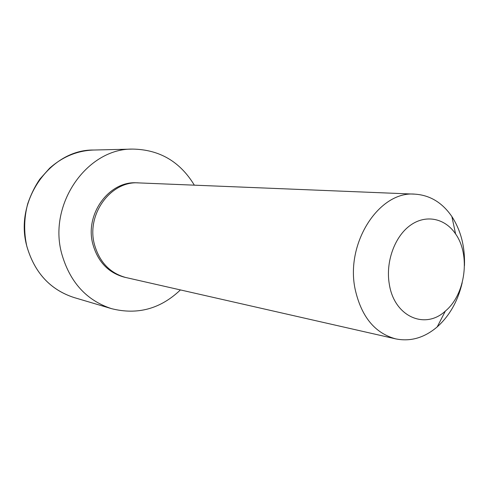 <?xml version="1.0" encoding="UTF-8"?>
<svg xmlns="http://www.w3.org/2000/svg" width="489" height="489" viewBox="0 0 489 489"><rect width="100%" height="100%" fill="white"/><g stroke="black" fill="none" stroke-linecap="round" stroke-linejoin="round"><path stroke-width="0.73" d="M462.197 282.746C457.906 301.071 449.574 315.79 437.203 326.903C424.348 337.838 410.515 341.829 395.705 338.877L124.255 277.153C108.222 272.728 97.721 261.621 92.763 243.84C84.713 213.938 109.285 180.771 136.792 182.825L414.941 194.151C430.008 195.172 442.319 202.635 451.873 216.548C460.913 230.508 465.106 246.89 464.458 265.704M180.404 289.94C160.471 308.92 137.537 315.161 111.596 308.675C86.388 300.411 69.744 282.006 61.651 253.473C47.959 203.748 87.488 148.136 132.806 149.09C159.542 149.603 180.05 161.621 194.335 185.148M395.705 338.877C374.788 333.18 361.255 316.591 355.112 289.103C345.271 242.788 379.44 190.655 414.941 194.151M389.36 284.47C385.381 262.422 394.452 236.865 410.045 225.527C425.613 214.06 444.99 218.1 455.601 233.95C470.718 255.227 465.497 294.494 445.351 311.077C425.069 329.989 394.366 316.695 389.36 284.47M125.924 277.556C109.848 273.113 99.322 261.97 94.346 244.121C86.278 214.103 110.93 180.814 138.509 182.874M26.852 246.297C13.881 200.423 50.819 149.218 93.643 150.031C77.354 150.618 62.665 156.688 49.585 168.247L39.847 179.139C34.896 186.376 30.85 194.604 27.702 203.809C24.004 217.984 23.704 232.141 26.822 246.273C34.53 272.697 50.263 289.788 74.035 297.538C50.239 289.739 34.511 272.66 26.852 246.297M132.806 149.09L93.643 150.031M111.596 308.675L74.035 297.538M455.601 233.95L451.873 216.548M445.351 311.077L437.203 326.903"/></g></svg>
